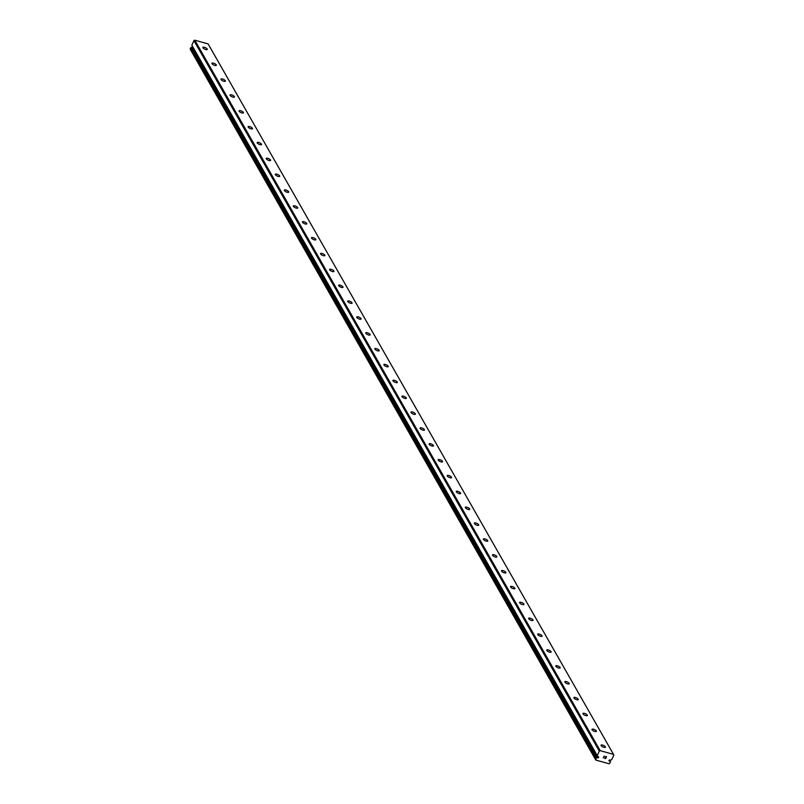 <?xml version="1.0" encoding="UTF-8"?>
<svg xmlns="http://www.w3.org/2000/svg" width="804" height="804" viewBox="0 0 804 804"><rect width="100%" height="100%" fill="white"/><g stroke="black" fill="none" stroke-linecap="round" stroke-linejoin="round"><path stroke-width="1.21" d="M598.548 756.825A0.693 0.583 150.3 0 0 598.176 756.715L597.533 756.433A1.568 1.337 150.3 0 0 597.241 755.77L599.302 751.087L600.186 750.665L613.522 754.393L613.854 755.157L611.593 759.78A1.568 1.337 150.3 0 0 610.829 760.152L610.105 760.051A0.693 0.583 150.3 0 0 609.201 761.066A0.693 0.583 150.3 0 0 609.583 761.167L610.216 761.458A1.568 1.337 150.3 0 0 610.507 762.122L609.161 763.8L595.824 760.071L596.156 758.102A1.568 1.337 150.3 0 0 596.93 757.74L597.653 757.83A0.693 0.583 150.3 0 0 598.548 756.825M609.09 760.313L609.583 761.167M601.111 745.589A2.412 0.824 -155.1 0 1 601.05 745.177A2.412 0.824 -155.1 0 1 603.09 745.238A2.412 0.824 -155.1 0 1 605.352 746.785A2.412 0.824 -155.1 0 1 605.422 747.207A2.412 0.824 -155.1 0 1 603.382 747.137A2.412 0.824 -155.1 0 1 601.111 745.589M592.066 729.741A2.412 0.824 -155.1 0 1 591.995 729.318A2.412 0.824 -155.1 0 1 594.035 729.379A2.412 0.824 -155.1 0 1 596.307 730.926A2.412 0.824 -155.1 0 1 596.367 731.349A2.412 0.824 -155.1 0 1 594.337 731.278A2.412 0.824 -155.1 0 1 592.066 729.741M583.011 713.882A2.412 0.824 -155.1 0 1 582.95 713.46A2.412 0.824 -155.1 0 1 584.99 713.52A2.412 0.824 -155.1 0 1 587.262 715.068A2.412 0.824 -155.1 0 1 587.322 715.49A2.412 0.824 -155.1 0 1 585.282 715.419A2.412 0.824 -155.1 0 1 583.011 713.882M573.966 698.023A2.412 0.824 -155.1 0 1 573.895 697.601A2.412 0.824 -155.1 0 1 575.935 697.661A2.412 0.824 -155.1 0 1 578.207 699.209A2.412 0.824 -155.1 0 1 578.277 699.631A2.412 0.824 -155.1 0 1 576.237 699.56A2.412 0.824 -155.1 0 1 573.966 698.023M564.921 682.164A2.412 0.824 -155.1 0 1 564.85 681.742A2.412 0.824 -155.1 0 1 566.89 681.802A2.412 0.824 -155.1 0 1 569.162 683.35A2.412 0.824 -155.1 0 1 569.222 683.772A2.412 0.824 -155.1 0 1 567.182 683.701A2.412 0.824 -155.1 0 1 564.921 682.164M555.865 666.305A2.412 0.824 -155.1 0 1 555.805 665.883A2.412 0.824 -155.1 0 1 557.845 665.943A2.412 0.824 -155.1 0 1 560.107 667.491A2.412 0.824 -155.1 0 1 560.177 667.913A2.412 0.824 -155.1 0 1 558.137 667.843A2.412 0.824 -155.1 0 1 555.865 666.305M546.82 650.446A2.412 0.824 -155.1 0 1 546.75 650.024A2.412 0.824 -155.1 0 1 548.79 650.084A2.412 0.824 -155.1 0 1 551.062 651.632A2.412 0.824 -155.1 0 1 551.132 652.054A2.412 0.824 -155.1 0 1 549.092 651.984A2.412 0.824 -155.1 0 1 546.82 650.446M537.765 634.587A2.412 0.824 -155.1 0 1 537.705 634.165A2.412 0.824 -155.1 0 1 539.745 634.225A2.412 0.824 -155.1 0 1 542.017 635.773A2.412 0.824 -155.1 0 1 542.077 636.195A2.412 0.824 -155.1 0 1 540.037 636.125A2.412 0.824 -155.1 0 1 537.765 634.587M528.72 618.728A2.412 0.824 -155.1 0 1 528.65 618.306A2.412 0.824 -155.1 0 1 530.69 618.366A2.412 0.824 -155.1 0 1 532.962 619.914A2.412 0.824 -155.1 0 1 533.032 620.336A2.412 0.824 -155.1 0 1 530.992 620.266A2.412 0.824 -155.1 0 1 528.72 618.728M519.675 602.869A2.412 0.824 -155.1 0 1 519.605 602.447A2.412 0.824 -155.1 0 1 521.645 602.508A2.412 0.824 -155.1 0 1 523.917 604.055A2.412 0.824 -155.1 0 1 523.977 604.477A2.412 0.824 -155.1 0 1 521.937 604.407A2.412 0.824 -155.1 0 1 519.675 602.869M510.62 587.01A2.412 0.824 -155.1 0 1 510.56 586.588A2.412 0.824 -155.1 0 1 512.6 586.649A2.412 0.824 -155.1 0 1 514.861 588.196A2.412 0.824 -155.1 0 1 514.932 588.618A2.412 0.824 -155.1 0 1 512.892 588.548A2.412 0.824 -155.1 0 1 510.62 587.01M501.575 571.152A2.412 0.824 -155.1 0 1 501.505 570.729A2.412 0.824 -155.1 0 1 503.545 570.79A2.412 0.824 -155.1 0 1 505.816 572.337A2.412 0.824 -155.1 0 1 505.887 572.76A2.412 0.824 -155.1 0 1 503.847 572.699A2.412 0.824 -155.1 0 1 501.575 571.152M492.52 555.293A2.412 0.824 -155.1 0 1 492.46 554.871A2.412 0.824 -155.1 0 1 494.5 554.931A2.412 0.824 -155.1 0 1 496.771 556.479A2.412 0.824 -155.1 0 1 496.832 556.901A2.412 0.824 -155.1 0 1 494.792 556.84A2.412 0.824 -155.1 0 1 492.52 555.293M483.475 539.434A2.412 0.824 -155.1 0 1 483.415 539.012A2.412 0.824 -155.1 0 1 485.455 539.072A2.412 0.824 -155.1 0 1 487.716 540.62A2.412 0.824 -155.1 0 1 487.787 541.042A2.412 0.824 -155.1 0 1 485.747 540.981A2.412 0.824 -155.1 0 1 483.475 539.434M474.43 523.575A2.412 0.824 -155.1 0 1 474.36 523.153A2.412 0.824 -155.1 0 1 476.4 523.213A2.412 0.824 -155.1 0 1 478.671 524.761A2.412 0.824 -155.1 0 1 478.732 525.183A2.412 0.824 -155.1 0 1 476.702 525.123A2.412 0.824 -155.1 0 1 474.43 523.575M465.375 507.716A2.412 0.824 -155.1 0 1 465.315 507.294A2.412 0.824 -155.1 0 1 467.355 507.354A2.412 0.824 -155.1 0 1 469.626 508.902A2.412 0.824 -155.1 0 1 469.687 509.324A2.412 0.824 -155.1 0 1 467.647 509.264A2.412 0.824 -155.1 0 1 465.375 507.716M456.33 491.857A2.412 0.824 -155.1 0 1 456.26 491.435A2.412 0.824 -155.1 0 1 458.3 491.495A2.412 0.824 -155.1 0 1 460.571 493.043A2.412 0.824 -155.1 0 1 460.642 493.465A2.412 0.824 -155.1 0 1 458.602 493.405A2.412 0.824 -155.1 0 1 456.33 491.857M447.285 475.998A2.412 0.824 -155.1 0 1 447.215 475.576A2.412 0.824 -155.1 0 1 449.255 475.636A2.412 0.824 -155.1 0 1 451.526 477.184A2.412 0.824 -155.1 0 1 451.587 477.606A2.412 0.824 -155.1 0 1 449.547 477.546A2.412 0.824 -155.1 0 1 447.285 475.998M438.23 460.139A2.412 0.824 -155.1 0 1 438.17 459.717A2.412 0.824 -155.1 0 1 440.21 459.787A2.412 0.824 -155.1 0 1 442.471 461.325A2.412 0.824 -155.1 0 1 442.542 461.747A2.412 0.824 -155.1 0 1 440.502 461.687A2.412 0.824 -155.1 0 1 438.23 460.139M429.185 444.28A2.412 0.824 -155.1 0 1 429.115 443.858A2.412 0.824 -155.1 0 1 431.155 443.929A2.412 0.824 -155.1 0 1 433.426 445.466A2.412 0.824 -155.1 0 1 433.497 445.888A2.412 0.824 -155.1 0 1 431.457 445.828A2.412 0.824 -155.1 0 1 429.185 444.28M420.13 428.421A2.412 0.824 -155.1 0 1 420.07 427.999A2.412 0.824 -155.1 0 1 422.11 428.07A2.412 0.824 -155.1 0 1 424.381 429.607A2.412 0.824 -155.1 0 1 424.442 430.029A2.412 0.824 -155.1 0 1 422.401 429.969A2.412 0.824 -155.1 0 1 420.13 428.421M411.085 412.563A2.412 0.824 -155.1 0 1 411.015 412.14A2.412 0.824 -155.1 0 1 413.055 412.211A2.412 0.824 -155.1 0 1 415.326 413.748A2.412 0.824 -155.1 0 1 415.397 414.171A2.412 0.824 -155.1 0 1 413.356 414.11A2.412 0.824 -155.1 0 1 411.085 412.563M402.04 396.704A2.412 0.824 -155.1 0 1 401.97 396.282A2.412 0.824 -155.1 0 1 404.01 396.352A2.412 0.824 -155.1 0 1 406.281 397.89A2.412 0.824 -155.1 0 1 406.342 398.312A2.412 0.824 -155.1 0 1 404.301 398.251A2.412 0.824 -155.1 0 1 402.04 396.704M392.985 380.845A2.412 0.824 -155.1 0 1 392.925 380.423A2.412 0.824 -155.1 0 1 394.965 380.493A2.412 0.824 -155.1 0 1 397.226 382.031A2.412 0.824 -155.1 0 1 397.297 382.453A2.412 0.824 -155.1 0 1 395.256 382.392A2.412 0.824 -155.1 0 1 392.985 380.845M383.94 364.986A2.412 0.824 -155.1 0 1 383.87 364.564A2.412 0.824 -155.1 0 1 385.91 364.634A2.412 0.824 -155.1 0 1 388.181 366.172A2.412 0.824 -155.1 0 1 388.252 366.594A2.412 0.824 -155.1 0 1 386.211 366.534A2.412 0.824 -155.1 0 1 383.94 364.986M374.885 349.127A2.412 0.824 -155.1 0 1 374.825 348.705A2.412 0.824 -155.1 0 1 376.865 348.775A2.412 0.824 -155.1 0 1 379.136 350.313A2.412 0.824 -155.1 0 1 379.197 350.735A2.412 0.824 -155.1 0 1 377.156 350.675A2.412 0.824 -155.1 0 1 374.885 349.127M365.84 333.268A2.412 0.824 -155.1 0 1 365.78 332.846A2.412 0.824 -155.1 0 1 367.82 332.916A2.412 0.824 -155.1 0 1 370.081 334.454A2.412 0.824 -155.1 0 1 370.152 334.876A2.412 0.824 -155.1 0 1 368.111 334.816A2.412 0.824 -155.1 0 1 365.84 333.268M356.795 317.409A2.412 0.824 -155.1 0 1 356.725 316.987A2.412 0.824 -155.1 0 1 358.765 317.057A2.412 0.824 -155.1 0 1 361.036 318.595A2.412 0.824 -155.1 0 1 361.096 319.017A2.412 0.824 -155.1 0 1 359.056 318.957A2.412 0.824 -155.1 0 1 356.795 317.409M347.74 301.55A2.412 0.824 -155.1 0 1 347.68 301.128A2.412 0.824 -155.1 0 1 349.72 301.198A2.412 0.824 -155.1 0 1 351.991 302.746A2.412 0.824 -155.1 0 1 352.051 303.158A2.412 0.824 -155.1 0 1 350.011 303.098A2.412 0.824 -155.1 0 1 347.74 301.55M338.695 285.691A2.412 0.824 -155.1 0 1 338.625 285.269A2.412 0.824 -155.1 0 1 340.665 285.34A2.412 0.824 -155.1 0 1 342.936 286.887A2.412 0.824 -155.1 0 1 343.006 287.299A2.412 0.824 -155.1 0 1 340.966 287.239A2.412 0.824 -155.1 0 1 338.695 285.691M329.65 269.832A2.412 0.824 -155.1 0 1 329.58 269.41A2.412 0.824 -155.1 0 1 331.62 269.481A2.412 0.824 -155.1 0 1 333.891 271.028A2.412 0.824 -155.1 0 1 333.951 271.45A2.412 0.824 -155.1 0 1 331.911 271.38A2.412 0.824 -155.1 0 1 329.65 269.832M320.595 253.974A2.412 0.824 -155.1 0 1 320.535 253.561A2.412 0.824 -155.1 0 1 322.575 253.622A2.412 0.824 -155.1 0 1 324.836 255.169A2.412 0.824 -155.1 0 1 324.906 255.592A2.412 0.824 -155.1 0 1 322.866 255.521A2.412 0.824 -155.1 0 1 320.595 253.974M311.55 238.115A2.412 0.824 -155.1 0 1 311.48 237.703A2.412 0.824 -155.1 0 1 313.52 237.763A2.412 0.824 -155.1 0 1 315.791 239.311A2.412 0.824 -155.1 0 1 315.861 239.733A2.412 0.824 -155.1 0 1 313.821 239.662A2.412 0.824 -155.1 0 1 311.55 238.115M302.495 222.256A2.412 0.824 -155.1 0 1 302.435 221.844A2.412 0.824 -155.1 0 1 304.475 221.904A2.412 0.824 -155.1 0 1 306.746 223.452A2.412 0.824 -155.1 0 1 306.806 223.874A2.412 0.824 -155.1 0 1 304.766 223.803A2.412 0.824 -155.1 0 1 302.495 222.256M293.45 206.407A2.412 0.824 -155.1 0 1 293.38 205.985A2.412 0.824 -155.1 0 1 295.42 206.045A2.412 0.824 -155.1 0 1 297.691 207.593A2.412 0.824 -155.1 0 1 297.761 208.015A2.412 0.824 -155.1 0 1 295.721 207.945A2.412 0.824 -155.1 0 1 293.45 206.407M284.405 190.548A2.412 0.824 -155.1 0 1 284.335 190.126A2.412 0.824 -155.1 0 1 286.375 190.186A2.412 0.824 -155.1 0 1 288.646 191.734A2.412 0.824 -155.1 0 1 288.706 192.156A2.412 0.824 -155.1 0 1 286.666 192.086A2.412 0.824 -155.1 0 1 284.405 190.548M275.35 174.689A2.412 0.824 -155.1 0 1 275.29 174.267A2.412 0.824 -155.1 0 1 277.33 174.327A2.412 0.824 -155.1 0 1 279.591 175.875A2.412 0.824 -155.1 0 1 279.661 176.297A2.412 0.824 -155.1 0 1 277.621 176.227A2.412 0.824 -155.1 0 1 275.35 174.689M266.305 158.83A2.412 0.824 -155.1 0 1 266.235 158.408A2.412 0.824 -155.1 0 1 268.275 158.468A2.412 0.824 -155.1 0 1 270.546 160.016A2.412 0.824 -155.1 0 1 270.616 160.438A2.412 0.824 -155.1 0 1 268.576 160.368A2.412 0.824 -155.1 0 1 266.305 158.83M257.25 142.971A2.412 0.824 -155.1 0 1 257.19 142.549A2.412 0.824 -155.1 0 1 259.23 142.609A2.412 0.824 -155.1 0 1 261.501 144.157A2.412 0.824 -155.1 0 1 261.561 144.579A2.412 0.824 -155.1 0 1 259.521 144.509A2.412 0.824 -155.1 0 1 257.25 142.971M248.205 127.112A2.412 0.824 -155.1 0 1 248.145 126.69A2.412 0.824 -155.1 0 1 250.175 126.751A2.412 0.824 -155.1 0 1 252.446 128.298A2.412 0.824 -155.1 0 1 252.516 128.72A2.412 0.824 -155.1 0 1 250.476 128.65A2.412 0.824 -155.1 0 1 248.205 127.112M239.16 111.253A2.412 0.824 -155.1 0 1 239.089 110.831A2.412 0.824 -155.1 0 1 241.13 110.892A2.412 0.824 -155.1 0 1 243.401 112.439A2.412 0.824 -155.1 0 1 243.461 112.861A2.412 0.824 -155.1 0 1 241.421 112.791A2.412 0.824 -155.1 0 1 239.16 111.253M230.105 95.395A2.412 0.824 -155.1 0 1 230.044 94.972A2.412 0.824 -155.1 0 1 232.085 95.033A2.412 0.824 -155.1 0 1 234.356 96.58A2.412 0.824 -155.1 0 1 234.416 97.003A2.412 0.824 -155.1 0 1 232.376 96.932A2.412 0.824 -155.1 0 1 230.105 95.395M221.06 79.536A2.412 0.824 -155.1 0 1 220.989 79.114A2.412 0.824 -155.1 0 1 223.03 79.174A2.412 0.824 -155.1 0 1 225.301 80.722A2.412 0.824 -155.1 0 1 225.371 81.144A2.412 0.824 -155.1 0 1 223.331 81.073A2.412 0.824 -155.1 0 1 221.06 79.536M212.005 63.677A2.412 0.824 -155.1 0 1 211.944 63.255A2.412 0.824 -155.1 0 1 213.985 63.315A2.412 0.824 -155.1 0 1 216.256 64.863A2.412 0.824 -155.1 0 1 216.316 65.285A2.412 0.824 -155.1 0 1 214.276 65.224A2.412 0.824 -155.1 0 1 212.005 63.677M202.96 47.818A2.412 0.824 -155.1 0 1 202.899 47.396A2.412 0.824 -155.1 0 1 204.94 47.456A2.412 0.824 -155.1 0 1 207.201 49.004A2.412 0.824 -155.1 0 1 207.271 49.426A2.412 0.824 -155.1 0 1 205.231 49.366A2.412 0.824 -155.1 0 1 202.96 47.818M613.522 754.393L208.135 43.929L194.799 40.2L193.915 40.622L191.834 45.275L597.211 755.71M192.95 47.396A0.693 0.583 150.3 0 1 192.267 47.366L191.533 47.275A1.568 1.337 150.3 0 1 190.769 47.637L190.427 49.607L595.824 760.071M605.603 758.393L605.945 757.649L605.593 758.393L604.618 758.122L605.663 758.544L606.517 756.705L605.663 758.554L604.568 758.242M605.412 757.509L606.337 756.795L605.995 757.529M606.337 756.795L605.362 756.524L606.337 756.795M605.362 756.524L606.528 756.705M603.211 757.86L604.196 756.051M194.799 40.2L600.186 750.665M190.146 48.742L595.533 759.207M192.267 47.366L597.653 757.83M193.915 40.622L599.302 751.087M610.156 761.348L609.402 760.031L610.095 761.318M190.588 47.778L595.985 758.242M190.769 47.637L596.156 758.102M191.533 47.275L596.93 757.74M191.754 47.225L597.141 757.69M192.146 45.969L597.533 756.433M191.834 45.104L597.221 755.579M609.412 760.021L610.196 761.398M192.166 46.029L597.553 756.494M191.834 45.275L597.221 755.74"/></g></svg>
